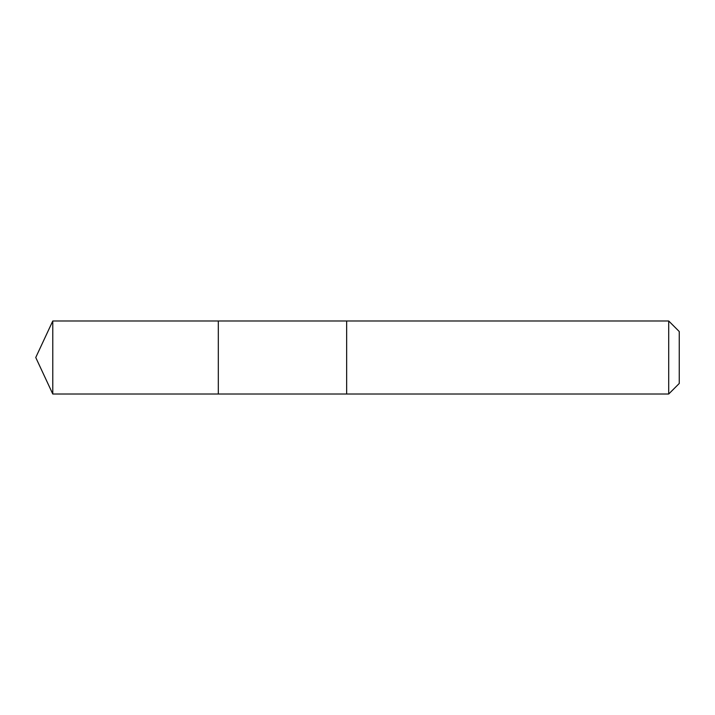 <?xml version="1.0" encoding="UTF-8"?>
<svg xmlns="http://www.w3.org/2000/svg" width="715" height="715" viewBox="0 0 715 715"><rect width="100%" height="100%" fill="white"/><g stroke="black" fill="none" stroke-linecap="round" stroke-linejoin="round"><path stroke-width="1.07" d="M218.316 394.01L218.316 320.99L52.776 320.99L52.776 394.01L218.316 394.01L218.316 320.99L346.659 320.99L346.659 394.01L52.776 394.01L35.75 357.5L52.776 394.01M346.659 343.522L346.659 394.01L668.713 394.01L668.713 320.99L346.659 320.99L346.659 343.522M668.713 320.99L679.25 331.528L679.25 383.472L668.713 394.01M35.75 357.5L52.776 320.99"/></g></svg>
